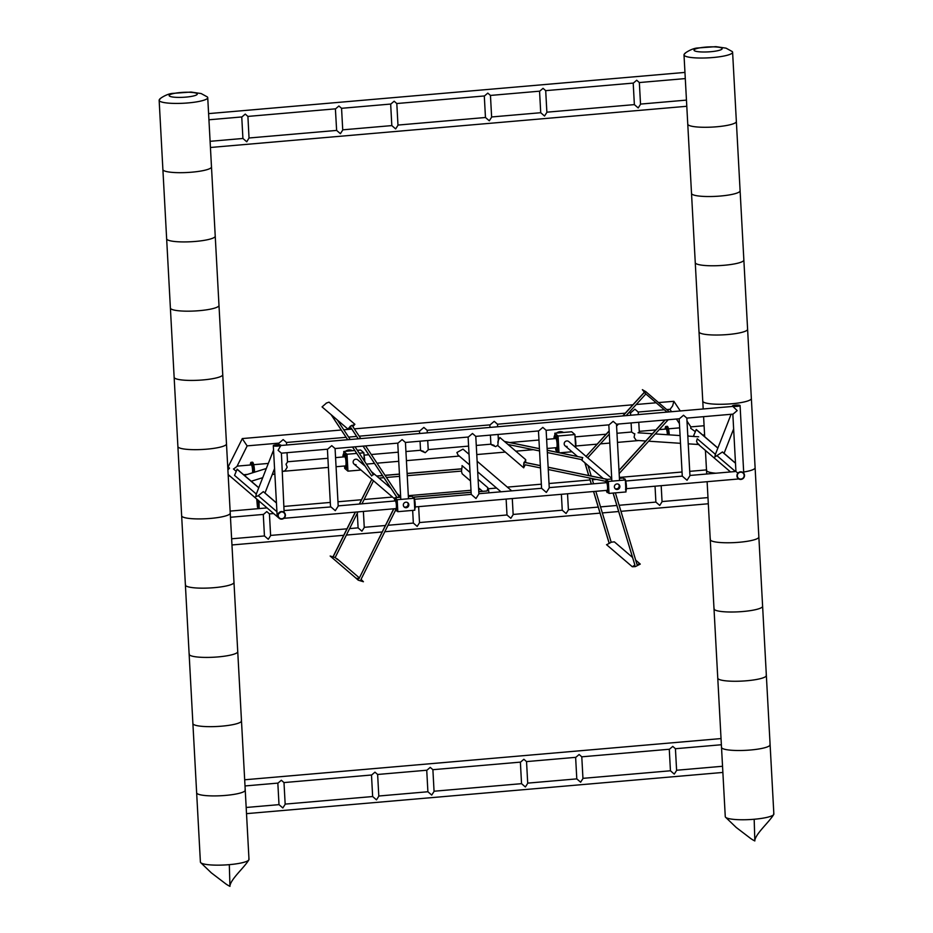 <?xml version="1.0" encoding="UTF-8"?>
<svg xmlns="http://www.w3.org/2000/svg" width="933" height="933" viewBox="0 0 933 933"><rect width="100%" height="100%" fill="white"/><g stroke="black" fill="none" stroke-linecap="round" stroke-linejoin="round"><path stroke-width="1.4" d="M769.9 744.231A24.328 4.268 176.9 0 1 770.11 744.744L773.854 813.984A24.328 4.268 176.9 0 1 751.998 819.431A24.328 4.268 176.9 0 1 725.711 817.366A24.328 4.268 176.9 0 1 725.268 816.62L714.013 608.876A24.328 4.268 176.9 0 1 714.165 608.351M721.955 748.114A24.328 4.268 176.9 0 1 721.512 747.368A24.328 4.268 176.9 0 0 722.177 748.289A24.328 4.268 176.9 0 0 748.767 750.144A24.328 4.268 176.9 0 0 770.11 744.744A24.328 4.268 176.9 0 1 748.243 750.179A24.328 4.268 176.9 0 1 721.955 748.114M718.422 679.037A24.328 4.268 176.9 0 1 717.769 678.128A24.328 4.268 176.9 0 0 731.075 681.195A24.328 4.268 176.9 0 0 756.243 679.539A24.328 4.268 176.9 0 0 766.355 675.492A24.328 4.268 176.9 0 1 745.012 680.892A24.328 4.268 176.9 0 1 718.422 679.037M766.156 674.991A24.328 4.268 176.9 0 1 766.355 675.492L762.611 606.24A24.328 4.268 176.9 0 1 752.488 610.287A24.328 4.268 176.9 0 1 727.332 611.943A24.328 4.268 176.9 0 1 714.013 608.876L710.258 539.624A24.328 4.268 176.9 0 1 710.41 539.099M703.19 408.981L695.26 262.639A24.328 4.268 176.9 0 0 715.611 265.742A24.328 4.268 176.9 0 0 742.505 261.52A24.328 4.268 176.9 0 1 715.611 265.742A24.328 4.268 176.9 0 1 695.26 262.639L691.516 193.388A24.328 4.268 176.9 0 0 711.867 196.501A24.328 4.268 176.9 0 0 738.749 192.28A24.328 4.268 176.9 0 1 711.867 196.501A24.328 4.268 176.9 0 1 691.516 193.388L687.761 124.136A24.328 4.268 176.9 0 0 708.112 127.25A24.328 4.268 176.9 0 0 735.006 123.028A24.328 4.268 176.9 0 1 708.112 127.25A24.328 4.268 176.9 0 1 687.761 124.136L684.006 54.895A24.328 4.268 176.9 0 0 704.368 57.998A24.328 4.268 176.9 0 0 731.25 53.776A24.328 4.268 176.9 0 0 732.603 52.26L736.359 121.512A24.328 4.268 176.9 0 1 735.006 123.028A24.328 4.268 176.9 0 0 736.359 121.512L740.102 190.752A24.328 4.268 176.9 0 1 738.749 192.28A24.328 4.268 176.9 0 0 740.102 190.752L743.858 260.004A24.328 4.268 176.9 0 1 742.505 261.52A24.328 4.268 176.9 0 0 743.858 260.004L747.601 329.256A24.328 4.268 176.9 0 1 746.248 330.772A24.328 4.268 176.9 0 1 719.366 334.994A24.328 4.268 176.9 0 1 699.015 331.88A24.328 4.268 176.9 0 0 715.914 335.029A24.328 4.268 176.9 0 0 742.971 332.055A24.328 4.268 176.9 0 0 747.601 329.256L751.357 398.496A24.328 4.268 176.9 0 1 746.715 401.295A24.328 4.268 176.9 0 1 719.658 404.281A24.328 4.268 176.9 0 1 702.759 401.132A24.328 4.268 176.9 0 0 726.97 404.094A24.328 4.268 176.9 0 0 751.357 398.496L755.112 467.748A24.328 4.268 176.9 0 1 743.671 472.016A24.328 4.268 176.9 0 0 752.954 469.661A24.328 4.268 176.9 0 0 755.112 467.748L758.856 537A24.328 4.268 176.9 0 1 756.698 538.912A24.328 4.268 176.9 0 1 729.548 542.761A24.328 4.268 176.9 0 1 710.258 539.624A24.328 4.268 176.9 0 0 746.82 541.362A24.328 4.268 176.9 0 0 758.856 537L762.611 606.24A24.328 4.268 176.9 0 1 750.564 610.602A24.328 4.268 176.9 0 1 714.013 608.876M706.713 474.011L706.514 470.384A24.328 4.268 176.9 0 0 715.844 473.218A24.328 4.268 176.9 0 1 706.514 470.384A24.328 4.268 176.9 0 1 706.666 469.859M754.179 819.256A24.328 4.268 176.9 0 1 725.582 817.25L736.207 827.454L750.412 838.289A182.413 31.99 176.9 0 1 750.4 838.277A182.413 31.99 176.9 0 0 754.832 840.948L754.797 840.388C756.057 833.309 768.885 822.451 773.62 814.637A24.328 4.268 176.9 0 1 754.179 819.256L754.832 840.948M773.655 813.483A24.328 4.268 176.9 0 1 773.632 814.637M697.138 57.963A24.328 4.268 -3.1 0 0 722.842 56.237A24.328 4.268 -3.1 0 0 732.172 51.513L726.037 48.154L715.879 46.65L697.009 48.026C691.236 48.656 684.169 53.391 684.367 54.114A24.328 4.268 -3.1 0 0 697.138 57.963M684.006 54.895A24.328 4.268 176.9 0 1 685.137 53.508M245.029 789.633A24.328 4.268 176.9 0 1 245.239 790.134L248.994 859.386A24.328 4.268 176.9 0 1 227.127 864.821A24.328 4.268 176.9 0 1 200.84 862.768A24.328 4.268 176.9 0 1 200.397 862.022L189.142 654.278A24.328 4.268 176.9 0 1 189.294 653.753M197.085 793.516A24.328 4.268 176.9 0 1 196.641 792.77A24.328 4.268 176.9 0 0 197.306 793.691A24.328 4.268 176.9 0 0 223.897 795.546A24.328 4.268 176.9 0 0 245.239 790.134A24.328 4.268 176.9 0 1 223.372 795.581A24.328 4.268 176.9 0 1 197.085 793.516M193.551 724.44A24.328 4.268 176.9 0 1 192.898 723.518A24.328 4.268 176.9 0 0 206.205 726.597A24.328 4.268 176.9 0 0 231.372 724.929A24.328 4.268 176.9 0 0 241.484 720.894A24.328 4.268 176.9 0 1 220.141 726.294A24.328 4.268 176.9 0 1 193.551 724.44M241.285 720.381A24.328 4.268 176.9 0 1 241.484 720.894L237.74 651.642A24.328 4.268 176.9 0 1 227.617 655.689A24.328 4.268 176.9 0 1 202.461 657.345A24.328 4.268 176.9 0 1 189.142 654.278L185.399 585.026A24.328 4.268 176.9 0 1 185.539 584.501M185.399 585.026L170.389 308.03A24.328 4.268 176.9 0 0 190.752 311.144A24.328 4.268 176.9 0 0 217.634 306.922A24.328 4.268 176.9 0 1 190.752 311.144A24.328 4.268 176.9 0 1 170.389 308.03L166.645 238.79A24.328 4.268 176.9 0 0 186.997 241.892A24.328 4.268 176.9 0 0 213.879 237.67A24.328 4.268 176.9 0 1 186.997 241.892A24.328 4.268 176.9 0 1 166.645 238.79L162.89 169.538A24.328 4.268 176.9 0 0 183.241 172.652A24.328 4.268 176.9 0 0 210.135 168.43A24.328 4.268 176.9 0 1 183.241 172.652A24.328 4.268 176.9 0 1 162.89 169.538L159.146 100.286A24.328 4.268 176.9 0 0 179.498 103.4A24.328 4.268 176.9 0 0 206.38 99.178A24.328 4.268 176.9 0 0 207.732 97.662L211.488 166.902A24.328 4.268 176.9 0 1 210.135 168.43A24.328 4.268 176.9 0 0 211.488 166.902L215.231 236.154A24.328 4.268 176.9 0 1 213.879 237.67A24.328 4.268 176.9 0 0 215.231 236.154L218.987 305.406A24.328 4.268 176.9 0 1 217.634 306.922A24.328 4.268 176.9 0 0 218.987 305.406L222.742 374.646A24.328 4.268 176.9 0 1 221.389 376.174A24.328 4.268 176.9 0 1 194.496 380.396A24.328 4.268 176.9 0 1 174.144 377.282A24.328 4.268 176.9 0 0 191.043 380.431A24.328 4.268 176.9 0 0 218.1 377.445A24.328 4.268 176.9 0 0 222.742 374.646L226.486 443.898A24.328 4.268 176.9 0 1 221.844 446.697A24.328 4.268 176.9 0 1 194.787 449.671A24.328 4.268 176.9 0 1 177.888 446.534A24.328 4.268 176.9 0 0 202.099 449.496A24.328 4.268 176.9 0 0 226.486 443.898L230.241 513.15A24.328 4.268 176.9 0 1 205.843 518.736A24.328 4.268 176.9 0 1 181.643 515.774A24.328 4.268 176.9 0 0 200.933 518.911A24.328 4.268 176.9 0 0 228.084 515.063A24.328 4.268 176.9 0 0 230.241 513.15L233.985 582.39A24.328 4.268 176.9 0 1 231.827 584.315A24.328 4.268 176.9 0 1 204.677 588.152A24.328 4.268 176.9 0 1 185.399 585.026A24.328 4.268 176.9 0 0 221.949 586.752A24.328 4.268 176.9 0 0 233.985 582.39L237.74 651.642A24.328 4.268 176.9 0 1 225.704 656.004A24.328 4.268 176.9 0 1 189.142 654.278M229.308 864.658A24.328 4.268 176.9 0 1 200.712 862.652L211.336 872.856L225.541 883.679A182.413 31.99 176.9 0 1 225.529 883.679A182.413 31.99 176.9 0 0 229.961 886.35L229.926 885.79C231.186 878.699 244.014 867.853 248.761 860.028A24.328 4.268 176.9 0 1 229.308 864.658L229.961 886.35M248.784 858.885A24.328 4.268 176.9 0 1 248.761 860.028M172.267 103.353A24.328 4.268 -3.1 0 0 197.983 101.639A24.328 4.268 -3.1 0 0 207.301 96.915L201.166 93.557L191.008 92.052L172.15 93.428C166.366 94.046 159.298 98.793 159.496 99.504A24.328 4.268 -3.1 0 0 172.267 103.353M159.146 100.286A24.328 4.268 176.9 0 1 160.266 98.91M567.101 446.487A2.822 2.729 -49.4 0 1 564.337 442.883A2.822 2.729 -49.4 0 1 568.792 441.577L585.982 456.307M559.8 452.82L572.011 451.759M554.832 438.65A7.161 1.271 85.1 0 1 555.59 435.979A7.161 1.271 85.1 0 1 557.561 444.271A7.161 1.271 85.1 0 1 556.826 450.242A7.161 1.271 85.1 0 1 555.625 447.747L555.741 450.103L558.634 452.575M575.614 447.432L574.915 434.545L571.661 431.757L554.82 433.215L555.03 437.041M558.984 452.657L558.074 436.003L574.915 434.545M558.074 436.003L554.82 433.215M567.042 446.429A2.822 2.729 -49.4 0 1 565.083 445.834L577.48 456.459M667.503 434.731L667.527 433.973L667.678 434.743M666.99 430.568L666.99 429.716L666.99 430.568M666.127 428.259L666.139 427.407L666.127 428.259M665.427 429.087L665.462 428.399L665.614 429.075M665.124 429.11A7.161 1.271 85.1 0 1 665.87 426.439A7.161 1.271 85.1 0 1 667.177 429.425A7.161 1.271 85.1 0 1 667.841 434.755M667.876 429.355A7.161 1.271 85.1 0 1 668.553 434.801A7.161 1.271 -94.9 0 0 668.553 434.673A7.161 1.271 -94.9 0 0 666.57 426.381A7.161 1.271 85.1 0 1 667.876 429.355M575.649 447.467A7.161 1.271 -94.9 0 0 575.136 437.379A7.161 1.271 -94.9 0 0 575.055 436.982M659.199 429.623L666.092 429.028A4.56 0.816 85.1 0 1 666.932 430.929A4.56 0.816 85.1 0 1 667.375 434.731M715.471 454.394L714.841 457.007L722.48 451.969L735.484 463.118L722.422 451.945M625.938 490.851A6.088 1.085 -94.9 0 0 626.381 485.906A6.088 1.085 -94.9 0 0 624.702 478.851L624.095 478.909M625.565 489.93A6.088 1.085 -94.9 0 0 625.67 485.965M735.577 405.179A3.487 0.606 176.9 0 1 739.717 405.552A3.487 0.606 176.9 0 1 736.895 406.31A3.487 0.606 176.9 0 1 732.755 405.937A3.487 0.606 176.9 0 1 735.577 405.179M736.662 472.11L737.688 472.984L740.51 471.83L743.111 472.599M736.965 406.368A3.849 0.676 176.9 0 1 732.393 405.948A3.849 0.676 176.9 0 1 735.507 405.12A3.849 0.676 176.9 0 1 740.079 405.54A3.849 0.676 176.9 0 1 736.965 406.368M689.942 475.457L735.939 471.48L732.837 414.135M744.149 475.329A3.487 3.382 130.6 0 0 739.239 472.576A3.487 3.382 130.6 0 0 738.458 478.279A3.487 3.382 130.6 0 0 744.149 475.329M669.264 434.848A7.161 1.271 -94.9 0 0 669.253 434.615A7.161 1.271 -94.9 0 0 667.27 426.323L665.87 426.439M737.688 472.984L736.942 475.947A3.849 3.72 130.6 0 0 742.376 478.991A3.849 3.72 130.6 0 0 743.239 472.704A3.849 3.72 130.6 0 0 736.953 475.958L738.096 478.442M696.263 429.495L717.885 448.027L696.263 429.495L693.639 435.688L694.642 436.539M699.05 444.505L697.744 443.851L696.566 441.332L697.243 438.767L715.401 454.336M717.349 456.004L735.461 471.527M695.295 431.617L690.7 428.305L690.875 426.952M356.056 464.739A2.822 2.729 -49.4 0 1 353.292 461.147A2.822 2.729 -49.4 0 1 357.736 459.829L365.165 466.197M343.787 456.902A7.161 1.271 85.1 0 1 344.534 454.231A7.161 1.271 85.1 0 1 346.505 462.535A7.161 1.271 85.1 0 1 345.77 468.494A7.161 1.271 85.1 0 1 344.569 465.999L344.685 468.354L347.939 471.142L360.954 470.022M364.302 460.844L363.87 452.797L360.604 450.009L357.327 450.301M347.939 471.142L347.029 454.254L356.721 453.415M359.252 453.205L363.87 452.797M347.029 454.254L343.764 451.467L354.797 450.511M343.764 451.467L343.974 455.292M355.986 464.681A2.822 2.729 -49.4 0 1 354.039 464.086M346.236 466.092L346.085 465.474L346.236 466.092M346.341 462.383L346.19 461.765L346.341 462.383M345.805 458.126L345.653 457.508L345.805 458.126M344.953 455.829L344.802 455.199L344.953 455.829M344.09 456.878L344.125 456.19L344.277 456.867M345.56 467.083L345.408 466.465L345.56 467.083M344.534 454.231L345.233 454.173A7.161 1.271 85.1 0 1 347.216 462.465A7.161 1.271 85.1 0 1 346.47 468.436L345.77 468.494M253.764 470.547A7.161 1.271 -94.9 0 0 251.793 462.255A7.161 1.271 85.1 0 1 253.764 470.547A7.161 1.271 85.1 0 1 253.823 472.401A7.161 1.271 -94.9 0 0 253.764 470.547M254.522 472.18A7.161 1.271 -94.9 0 0 254.464 470.489A7.161 1.271 -94.9 0 0 252.493 462.197L251.094 462.325A7.161 1.271 85.1 0 1 253.065 470.617A7.161 1.271 85.1 0 1 253.123 472.623M335.577 457.613L344.755 456.82A4.56 0.816 85.1 0 1 346.015 462.103A4.56 0.816 85.1 0 1 345.548 465.917L336.067 466.733M263.328 491.656L276.401 502.957M276.483 444.889A3.487 0.606 -3.1 0 0 273.661 445.636A3.487 0.606 -3.1 0 0 277.801 446.021A3.487 0.606 -3.1 0 0 280.623 445.263A3.487 0.606 -3.1 0 0 276.483 444.889M277.871 446.079A3.849 0.676 -3.1 0 0 280.985 445.239A3.849 0.676 -3.1 0 0 276.413 444.831A3.849 0.676 -3.1 0 0 273.299 445.659A3.849 0.676 -3.1 0 0 277.871 446.079M284.029 512.334L281.416 511.541L277.113 515.028L273.299 445.659M284.133 512.415A3.849 3.72 130.6 0 0 277.859 515.669A3.849 3.72 130.6 0 0 283.282 518.701A3.849 3.72 130.6 0 0 284.133 512.415L281.404 453.181L327.658 449.181L331.763 445.659L335.075 448.54L398.006 443.105L402.123 439.571L405.435 442.452L408.444 498.059M394.484 501.009A6.088 1.085 85.1 0 1 395.125 498.712A6.088 1.085 85.1 0 1 396.805 505.768A6.088 1.085 85.1 0 1 396.175 510.829A6.088 1.085 85.1 0 1 395.149 508.683M395.125 498.712L395.825 498.654A6.088 1.085 85.1 0 1 397.505 505.698A6.088 1.085 85.1 0 1 396.875 510.771L396.175 510.829M257.66 505.441L257.905 506.479L257.66 505.441M278.221 515.634A3.487 3.382 130.6 0 0 283.131 518.386A3.487 3.382 130.6 0 0 283.9 512.695A3.487 3.382 130.6 0 0 278.221 515.634M250.825 464.902L250.685 464.272L250.65 464.961M251.502 463.911L251.362 463.281L251.502 463.911M252.365 466.22L252.213 465.59L252.365 466.22M252.901 470.465L252.75 469.847L252.901 470.465M250.336 464.984A7.161 1.271 85.1 0 1 251.094 462.325M242.253 438.755L228.142 466.908L229.518 468.191L227.897 469.87M252.54 472.798A4.56 0.816 -94.9 0 0 252.575 470.185A4.56 0.816 -94.9 0 0 251.315 464.902L237.122 466.127M276.868 511.669L258.254 495.703L255.747 496.718L256.377 494.105M237.157 469.194L258.791 487.726L237.157 469.194L234.545 475.387L256.307 494.047M338.189 505.884L395.324 500.939A3.849 0.688 85.1 0 1 396.385 505.394A3.849 0.688 85.1 0 1 395.977 508.602L283.9 518.305M258.254 495.703L263.258 491.679M228.142 474.524L279.13 518.258M258.313 500.415L258.418 507.972L259.117 507.914L259.001 508.59L258.418 507.972M259.024 501.021L259.117 507.914M259.001 508.59L257.461 507.155L256.727 499.05M607.266 483.457L607.325 484.169L607.266 483.457M606.578 481.58L606.625 482.291L606.578 481.58M607.068 490.723L607.115 491.434L607.068 490.723M607.616 489.918L607.675 490.63L607.616 489.918M607.71 486.909L607.756 487.621L607.71 486.909M606.333 490.408A6.088 1.085 -94.9 0 0 607.161 492.484A6.088 1.085 -94.9 0 0 607.371 492.566A6.088 1.085 -94.9 0 0 607.966 486.956A6.088 1.085 -94.9 0 0 606.52 480.53A6.088 1.085 -94.9 0 0 606.322 480.448A6.088 1.085 -94.9 0 0 605.68 482.746M607.873 492.426A6.088 1.085 -94.9 0 0 608.071 492.507A6.088 1.085 -94.9 0 0 608.666 486.898A6.088 1.085 -94.9 0 0 607.22 480.46A6.088 1.085 -94.9 0 0 607.021 480.39L606.322 480.448M414.753 509.115A6.088 1.085 -94.9 0 0 415.103 503.062A6.088 1.085 -94.9 0 0 413.704 497.207A6.088 1.085 -94.9 0 0 413.506 497.126L412.899 497.172M606.392 482.746A3.849 0.688 85.1 0 1 606.508 482.676A3.849 0.688 85.1 0 1 606.637 482.723A3.849 0.688 85.1 0 1 607.546 486.793A3.849 0.688 85.1 0 1 607.173 490.338A3.849 0.688 85.1 0 1 607.045 490.291M679.166 418.777L682.268 476.122L687.038 480.262L689.954 475.702L686.84 418.112L733.081 414.112L737.187 410.59L732.393 405.948M538.469 430.953L541.572 488.286L546.341 492.426L549.257 487.877L546.132 430.288L609.062 424.842L613.168 421.319L616.48 424.2L619.5 479.807M414.532 499.283L471.223 494.373L475.993 498.514L478.897 493.965L475.783 436.376L538.714 430.929L542.819 427.396L546.132 430.288M327.413 449.205L330.515 506.549L335.285 510.678L338.201 506.129L335.075 448.54M284.518 510.526L330.958 506.934M281.346 453.123L278.092 450.301L280.985 445.239M475.783 436.376L472.471 433.483L468.354 437.017L405.435 442.452M686.84 418.112L683.527 415.232L679.411 418.765L616.48 424.2M634.802 433.705L634.102 437.192L636.189 440.364L645.764 441.006M697.243 443.315L698.362 443.91M282.407 471.527L285.148 470.664L287.224 467.188L286.023 464.202L287.527 462.022L287.014 452.703M638.778 422.276L639.28 431.594L638.685 432.819M628.609 412.887L630.801 412.689L634.906 409.167L638.219 412.048L664.343 409.785M497.662 445.379L495.575 446.615C490.117 444.26 489.627 443.84 494.117 445.368M359.182 436.189L419.745 430.953L423.85 427.419L427.162 430.3L490.093 424.865L494.21 421.331L497.522 424.223L625.273 413.167M427.722 440.528L428.224 449.858L425.226 452.703C419.768 450.347 419.279 449.928 423.769 451.455M427.162 430.3L427.302 432.842M233.53 469.042L236.947 466.477L247.175 445.869L279.049 443.117L283.154 439.583L286.466 442.475L346.085 437.32M658.535 402.566L673.871 401.307L680.285 410.963M341.256 430.008L242.23 438.58L247.082 445.822M673.871 401.307L672.623 405.902L670.092 409.295L666.722 409.587M405.925 451.525L420.55 450.266L420.048 441.192M476.273 445.449L490.898 444.178L490.408 435.105M634.592 434.043L631.594 432.014L631.105 422.941M555.147 438.627L555.182 437.939L555.322 438.603M556.406 448.656L556.558 449.274L556.406 448.656M557.083 447.665L557.234 448.283L557.083 447.665M557.188 443.956L557.339 444.575L557.188 443.956M556.651 439.7L556.803 440.329L556.651 439.7M555.8 437.402L555.951 438.02L555.8 437.402M555.59 435.979L556.29 435.921A7.161 1.271 85.1 0 1 558.261 444.213A7.161 1.271 85.1 0 1 557.526 450.184L556.826 450.242M364.78 461.578A7.161 1.271 -94.9 0 0 364.756 460.949A7.161 1.271 -94.9 0 0 363.998 455.234M546.621 439.361L555.811 438.568A4.56 0.816 85.1 0 1 557.071 443.851A4.56 0.816 85.1 0 1 556.593 447.653L547.123 448.481M469.626 464.937L457.986 454.966L456.89 452.517L463.001 449.123L469.054 454.313M478.886 493.709L541.63 488.286M618.929 484.542A2.822 2.729 -49.4 0 1 617.214 489.428A2.822 2.729 -49.4 0 1 614.509 485.871A2.822 2.729 -49.4 0 1 618.952 484.565A2.822 2.729 -49.4 0 1 617.261 489.475A2.822 2.729 -49.4 0 1 615.279 488.845M607.663 492.251L609.016 493.417L625.996 491.948L625.355 479.982L623.046 478.011L619.419 478.326M609.016 493.417L608.374 481.451L625.355 479.982M608.374 481.451L606.065 479.48L611.745 478.991M606.065 479.48L606.123 480.565M407.873 502.794A2.822 2.729 -49.4 0 1 406.158 507.68A2.822 2.729 -49.4 0 1 403.453 504.135A2.822 2.729 -49.4 0 1 407.896 502.817A2.822 2.729 -49.4 0 1 406.217 507.727A2.822 2.729 -49.4 0 1 404.234 507.097M400.689 497.242L394.881 497.744L397.178 499.726L397.831 511.681L396.782 510.783M408.362 496.578L411.85 496.274L414.159 498.257L397.178 499.726M414.159 498.257L414.812 510.211L397.831 511.681M394.939 498.84L394.881 497.744M540.464 467.923L525.256 464.797L523.646 467.771L497.79 445.612L498.35 440.189L499.936 437.612M524.054 462.255L523.67 464.471L525.722 459.677L499.866 437.519M525.641 459.642L525.734 462.663L540.347 465.672M615.383 492.869L636.947 564.36L640.271 564.092L635.35 566.611L632.317 566.751L634.883 565.06L613.168 493.056M635.665 560.115L640.271 564.092M611.092 542.201L614.357 541.851L632.492 557.398M606.648 544.744L611.197 542.295L595.825 491.318M613.086 493.067L634.883 565.06M668.18 412.013L669.031 411.931M626.09 415.651L645.858 393.948L642.37 389.667L646.068 391.895M609.144 430.883L585.959 456.54A2.822 2.729 -49.4 0 1 586.834 457.042L611.71 478.361M614.964 488.519A2.822 2.729 130.6 0 0 618.579 484.297M507.972 444.47L539.542 450.954M547.344 452.552L582.274 459.736A2.822 2.729 -49.4 0 1 582.763 457.613L547.216 450.231M504.555 441.542L539.426 448.703M547.216 450.301L582.763 457.613M497.919 442.405L498.455 440.283M548.254 469.521L605.844 481.346M593.563 483.795L591.965 478.501M591.219 476.052L588.035 465.497M609.144 542.994L593.61 491.516M591.347 483.982L589.539 477.999M588.793 475.55L584.979 462.873M644.283 392.513L622.964 415.92M609.156 431.081L585.959 456.54M644.167 392.42L622.754 415.943M618.451 424.037L616.585 426.078M609.319 434.067L587.708 457.788M665.089 420.002L618.999 470.605M664.879 420.013L618.987 470.407M668.215 419.733L619.162 473.579M498.304 440.189L497.814 442.312M504.45 441.449L539.426 448.633M609.027 542.901L593.54 491.516M591.265 483.994L589.446 477.988M588.711 475.538L584.863 462.78M523.67 464.471L523.728 467.818M525.745 462.593L540.335 465.59M548.138 467.2L607.36 479.364M548.138 467.27L607.115 479.387M606.532 544.674L632.317 566.751M478.769 491.598L487.096 491.003L487.901 487.761L478.116 479.375M407.231 475.69L461.485 471.095L462.208 465.824M461.369 471.002L462.15 473.789L470.489 480.927M351.03 427.897L358.249 438.813L351.065 427.874L347.916 429.063L350.19 426.544M326.258 403.254L322.06 406.905L347.916 429.063M350.178 426.521L354.878 424.293L352.861 426.626L360.779 438.603M395.58 510.118L360.908 579.626L363.415 581.737L358.249 580.186L356.021 578.192L358.983 578.717L393.866 508.788M361.048 579.346L363.415 581.737M335.052 557.467L337.559 559.578M356.021 578.192L330.165 556.033L335.157 557.561L357.945 511.902M393.703 508.8L358.983 578.717M394.822 499.038L372.115 479.574A2.822 2.729 -49.4 0 1 371.824 479.294L359.322 504.053M403.907 506.771A2.822 2.729 130.6 0 0 407.523 502.549M461.357 468.937L407.115 473.532M399.441 474.186L385.084 475.41M382.553 475.62L376.734 476.11M461.24 468.844L407.115 473.439M399.441 474.081L385.026 475.305M382.495 475.527L376.629 476.017M399.557 476.343L386.449 477.463M383.918 477.673L379.031 478.093M487.096 491.003L478.781 491.703M471.107 492.356L413.727 497.219M471.107 492.251L413.587 497.137M331.25 414.788L347.729 439.723M352.546 447.035L371.649 475.958A2.822 2.729 -49.4 0 1 373.457 474.71L355.03 446.814M331.133 414.695L347.682 439.735M352.499 447.035L371.649 475.958M337.303 419.967L350.202 439.513M351.986 425.285L350.062 426.428M363.112 446.114L397.096 497.557M363.077 446.126L397.05 497.557M397.843 497.487A2.822 2.729 -49.4 0 1 399.207 496.776L365.596 445.904M361.969 503.82L373.48 480.752M333.233 556.651L355.45 512.112M359.485 504.042L371.824 479.294M333.128 556.558L355.298 512.124M326.153 403.161L329.022 402.146L354.878 424.293M488.705 490.84L488.834 492.857M488.729 490.863L487.737 487.702M279.049 804.689L282.827 807.955L285.171 804.304L283.994 782.577L371.684 774.985L374.973 772.162L377.632 774.472L426.929 770.215L430.23 767.381L432.889 769.69L520.579 762.109L523.88 759.275L526.539 761.596L575.824 757.328L579.125 754.505L581.784 756.815L669.474 749.234L672.775 746.4L675.434 748.721L721.372 744.744M372.699 796.584L376.477 799.861L378.81 796.211L377.632 774.472M427.955 791.802L431.722 795.079L434.067 791.429L432.889 769.69M521.594 783.708L525.372 786.974L527.716 783.323L526.539 761.596M670.5 770.821L674.267 774.098L676.612 770.448L675.434 748.721M576.851 778.927L580.629 782.204L582.962 778.542L581.784 756.815M283.994 782.577L281.334 780.256L278.034 783.09L245.017 785.948M264.506 535.997L268.284 539.274L270.617 535.624L269.439 513.896L273.614 513.535M358.144 527.903L361.922 531.18L364.267 527.518L363.392 511.424M413.401 523.121L417.179 526.399L419.512 522.748L418.637 506.642M507.051 515.028L510.829 518.293L513.162 514.643L512.287 498.549M655.946 502.141L659.724 505.418L662.057 501.767L661.182 485.673M562.296 510.246L566.074 513.523L568.407 509.861L567.532 493.767M269.439 513.896L266.78 511.576L263.479 514.41L230.463 517.267M565.083 486.256L564.103 486.338M658.721 478.163L657.753 478.244M242.977 138.516L246.755 141.793L249.029 137.991L336.626 130.422L335.402 108.846M391.872 125.64L395.65 128.917L397.983 125.267L396.805 103.528L484.495 95.947L487.796 93.113L490.455 95.434L539.752 91.166L543.041 88.332L545.7 90.653L633.402 83.072L636.691 80.238L639.35 82.547L685.288 78.582M485.522 117.535L489.3 120.812L491.633 117.161L490.455 95.434M634.417 104.659L638.195 107.936L640.528 104.286L639.35 82.547M540.767 112.765L544.545 116.03L546.878 112.38L545.7 90.653M249.029 137.991L247.91 116.415L245.251 114.094L241.95 116.928L208.934 119.786M336.626 130.422L340.405 133.687L342.738 130.037L341.56 108.31L338.901 105.989L335.6 108.823L247.91 116.415M396.805 103.528L394.146 101.219L390.857 104.041L341.56 108.31M701.616 51.956A14.088 2.472 -3.1 0 0 720.579 49.904A14.088 2.472 -3.1 0 0 714.55 46.883A14.088 2.472 -3.1 0 0 695.586 48.936A14.088 2.472 -3.1 0 0 701.616 51.956M176.745 97.359A14.088 2.472 -3.1 0 0 195.708 95.306A14.088 2.472 -3.1 0 0 189.679 92.285A14.088 2.472 -3.1 0 0 170.716 94.338A14.088 2.472 -3.1 0 0 176.745 97.359M722.352 451.98L735.496 463.246M696.146 429.518L717.839 448.12M263.386 491.679L276.39 502.829L263.374 491.656M237.052 469.229L258.744 487.819M556.371 433.075L563.544 432.457A6.438 6.239 130.6 0 0 556.523 433.064M554.913 434.906A6.438 6.239 130.6 0 0 554.015 438.72M343.857 453.158A6.438 6.239 130.6 0 0 342.959 456.972L343.857 453.006M345.315 451.339L352.487 450.709A6.438 6.239 130.6 0 0 345.478 451.315M770.11 744.744L766.355 675.492M710.258 539.624L707.121 481.696M706.514 470.384L705.43 450.441M704.695 436.714L703.599 416.666M245.239 790.134L241.484 720.894M575.813 445.997L597.05 444.155M600.385 443.875L609.797 443.058M617.471 442.394L638.837 440.539M575.043 436.901L606.1 434.218M616.981 433.274L631.594 432.014M639.268 431.349L655.864 429.915M731.11 414.287L715.098 455.106M704.59 434.86L702.712 435.023M687.761 435.303L688.752 436.143M697.744 443.851L730.527 471.946M738.808 478.956L626.393 488.682M682.338 476.122L625.728 481.008M704.1 425.74L690.84 426.882M679.656 427.85L668.471 428.818M743.741 473.241L740.079 405.54M733.641 428.912L724.066 453.321M253.694 464.692L268.307 463.433M287.516 461.777L327.903 458.278M283.072 471.317L328.393 467.398M264.972 493.032L274.547 468.623M233.448 468.972L236.201 471.328M228.235 476.063L229.74 475.935M243.618 474.734L247.432 474.396M256.004 494.817L273.544 450.103M607.371 492.566L608.071 492.507M415.197 506.946L607.173 490.338M549.234 487.632L606.508 482.676M468.109 437.041L471.223 494.373M280.996 445.496L732.417 406.45M397.761 443.117L400.758 498.479M608.817 424.865L611.815 480.227M698.502 444.505L688.227 443.828M680.495 443.315L648.657 441.192M698.665 436.807L687.808 436.084M680.075 435.571L655.281 433.927M652.389 433.728L638.055 432.784M274.827 473.894L272.144 474.734M262.721 477.673L251.245 481.265M266.325 468.494L244.353 475.364M638.359 414.59L638.219 412.048M498.374 440.084L498.07 434.44M497.651 426.754L497.522 424.223M286.606 445.018L286.466 442.475M669.952 409.307L671.55 411.721M676.39 419.022L679.422 423.594M348.615 437.099L356.651 436.399M343.787 429.798L351.823 429.098M354.353 428.877L632.912 404.782M636.236 404.502L656.156 402.776M686.991 421.086L690.921 427.011M278.885 444.761L278.792 443.14M419.64 433.507L419.5 430.964M489.988 427.419L489.848 424.888M630.685 415.255L630.556 412.713M366.447 464.109L374.495 463.409M377.014 463.188L398.753 461.31M406.415 460.645L459.281 456.074M476.763 454.558L505.348 452.085M515.809 451.187L533.303 449.671M363.998 455.152L368.768 454.744M371.299 454.523L398.251 452.19M428.212 449.601L468.599 446.114M509.803 442.545L538.959 440.026M477.708 471.865L500.974 491.808M477.125 461.229L511.716 490.875M645.298 393.469L667.048 412.106M603.231 478.512L581.014 459.479M553.969 438.732L554.902 434.743M669.428 411.896L645.484 391.382M478.571 487.854L482.571 491.283M359.275 577.819L337.023 558.75M371.707 479.224L354.074 464.109M400.665 496.624L397.061 493.545M390.904 488.262L371.322 471.48M470.034 472.448L462.045 465.602M246.184 807.477L279.002 804.643L277.836 783.102M285.16 804.106L372.652 796.537L371.486 775.008M378.798 796.012L427.897 791.755L426.731 770.226M434.055 791.231L521.547 783.662L520.381 762.133M582.95 778.344L670.442 770.786L669.276 749.246M527.705 783.125L576.792 778.88L575.626 757.351M676.6 770.25L722.539 766.273M244.679 779.778L721.034 738.574M246.51 813.646L722.877 772.442M231.629 538.796L264.447 535.962L263.281 514.421M349.618 528.591L358.097 527.856L357.304 513.173M388.023 525.267L413.342 523.075L412.666 510.398M419.5 522.55L506.992 514.981L506.129 499.073M619.127 505.278L655.887 502.094L655.036 486.198M513.15 514.445L562.249 510.199L561.386 494.303M270.605 535.425L346.959 528.824M364.255 527.32L385.376 525.501M568.395 509.663L598.228 507.086M600.525 506.887L616.83 505.476M662.045 501.569L707.984 497.592M230.124 511.097L267.048 507.902M284.297 506.409L330.294 502.432M337.968 501.767L361.479 499.738M364.127 499.505L392.501 497.056M408.316 495.68L471.002 490.268M478.664 489.603L480.425 489.452M488.356 488.764L496.589 488.052M507.33 487.119L541.35 484.18M549.012 483.516L590.053 479.97M592.338 479.772L596.42 479.41M619.372 477.428L682.046 472.005M689.72 471.34L706.491 469.894M231.955 544.965L343.729 535.297M346.388 535.064L382.145 531.973M384.793 531.74L600.047 513.127M602.345 512.928L618.661 511.517M620.946 511.319L708.322 503.762M210.1 141.315L242.918 138.469L241.752 116.94M342.726 129.839L391.825 125.593L390.659 104.064M397.971 125.069L485.463 117.5L484.297 95.959M546.866 112.182L634.37 104.613L633.204 83.084M491.621 116.963L540.72 112.718L539.554 91.189M640.516 104.088L686.455 100.111M208.595 113.616L684.962 72.412M210.438 147.484L686.793 106.28"/></g></svg>
